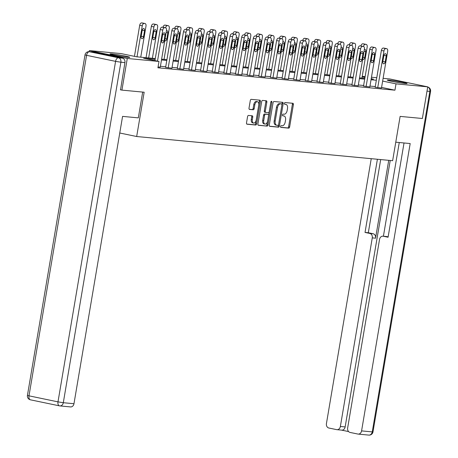 <?xml version="1.0" encoding="UTF-8"?>
<svg xmlns="http://www.w3.org/2000/svg" width="458" height="458" viewBox="0 0 458 458"><rect width="100%" height="100%" fill="white"/><g stroke="black" fill="none" stroke-linecap="round" stroke-linejoin="round"><path stroke-width="0.69" d="M280.531 126.482A0.882 0.515 101.8 0 0 280.863 127.393A0.882 0.515 101.8 0 0 280.897 127.398L288.677 128.137A1.26 0.733 101.8 0 0 289.622 126.963L293.401 104.596A1.26 0.733 101.8 0 0 292.925 103.29A1.26 0.733 101.8 0 0 292.88 103.285L285.099 102.552A0.882 0.515 101.8 0 0 284.435 103.371A0.882 0.515 101.8 0 0 284.773 104.287A0.882 0.515 101.8 0 0 284.802 104.292L285.809 104.384A4.036 2.347 101.8 0 1 285.958 104.407A4.036 2.347 101.8 0 1 287.481 108.58L287.166 110.447A4.036 2.347 101.8 0 1 284.149 114.202L283.141 114.105A0.882 0.515 101.8 0 0 282.483 114.929A0.882 0.515 101.8 0 0 282.815 115.84A0.882 0.515 101.8 0 0 282.849 115.845L283.857 115.943A4.036 2.347 101.8 0 1 284.006 115.966A4.036 2.347 101.8 0 1 285.529 120.139L285.214 122A4.036 2.347 101.8 0 1 282.197 125.755L281.189 125.658A0.882 0.515 101.8 0 0 280.531 126.482M111.895 53.958A10.03 0.527 -170.4 0 1 122.99 55.636A10.03 0.527 -170.4 0 1 129.774 57.29A10.03 0.527 -170.4 0 1 127.885 57.284A10.03 0.527 -170.4 0 1 116.79 55.601A10.03 0.527 -170.4 0 1 110 53.947A10.03 0.527 -170.4 0 1 111.895 53.958M389.208 80.15A10.03 0.527 -170.4 0 1 400.303 81.833A10.03 0.527 -170.4 0 1 407.088 83.488A10.03 0.527 -170.4 0 1 405.193 83.476A10.03 0.527 -170.4 0 1 394.098 81.799A10.03 0.527 -170.4 0 1 387.313 80.144A10.03 0.527 -170.4 0 1 389.208 80.15M248.517 115.445A1.26 0.733 101.8 0 0 247.572 116.618L246.513 122.893A1.26 0.733 101.8 0 0 246.988 124.192A1.26 0.733 101.8 0 0 247.034 124.204L255.679 125.017A1.26 0.733 101.8 0 0 256.623 123.843L260.402 101.481A1.26 0.733 101.8 0 0 259.926 100.176A1.26 0.733 101.8 0 0 259.881 100.17L251.236 99.352A1.26 0.733 101.8 0 0 250.297 100.525L249.015 108.105A1.26 0.733 101.8 0 0 249.49 109.41A1.26 0.733 101.8 0 0 249.536 109.416L253.234 109.765A1.26 0.733 101.8 0 0 254.179 108.592L254.814 104.836A3.378 1.958 101.8 0 1 257.459 101.716A3.378 1.958 101.8 0 1 258.73 105.203L256.24 119.927A3.378 1.958 101.8 0 1 253.595 123.047A3.378 1.958 101.8 0 1 252.324 119.555L252.736 117.105A1.26 0.733 101.8 0 0 252.261 115.8A1.26 0.733 101.8 0 0 252.215 115.794L248.517 115.445M383.111 78.329L389.81 78.965L427.726 86.848L422.373 118.496L400.132 116.395L392.638 160.701L136.673 136.518L144.167 92.218L121.925 90.117L127.278 58.469L89.367 50.586L121.084 53.58L136.455 56.775L155.285 58.555M427.726 86.848L396.01 83.854L382.648 81.077M155.153 59.357L143.623 58.269L158.995 61.464L157.924 67.795L394.939 90.186L396.01 83.854M158.995 61.464L127.278 58.469M269.293 125.04A1.26 0.733 101.8 0 0 269.768 126.345A1.26 0.733 101.8 0 0 269.814 126.356L278.458 127.169A1.26 0.733 101.8 0 0 279.403 125.996L283.187 103.634A1.26 0.733 101.8 0 0 282.706 102.329A1.26 0.733 101.8 0 0 282.66 102.323L274.021 101.504A1.26 0.733 101.8 0 0 273.077 102.678L269.293 125.04M267.071 126.093L258.426 125.28A1.26 0.733 101.8 0 1 258.381 125.269A1.26 0.733 101.8 0 1 257.906 123.963L261.684 101.602A1.26 0.733 101.8 0 1 262.629 100.428L266.327 100.777A1.26 0.733 101.8 0 1 266.373 100.783A1.26 0.733 101.8 0 1 266.848 102.088L265.314 111.157A1.26 0.733 101.8 0 0 265.789 112.462A1.26 0.733 101.8 0 0 265.84 112.473L268.291 112.702A1.26 0.733 101.8 0 0 269.235 111.529L270.833 102.088A0.882 0.515 101.8 0 1 271.525 101.27A0.882 0.515 101.8 0 1 271.857 102.186L268.01 124.919A1.26 0.733 101.8 0 1 267.071 126.093L258.135 125.131M119.761 133.003L136.673 136.518M394.939 90.186L381.577 87.404M375.274 86.579L369.972 86.081M363.629 85.48L358.333 84.982M351.99 84.381L346.689 83.883M340.346 83.282L335.05 82.784M328.707 82.182L323.405 81.679M317.062 81.083L311.766 80.579M305.423 79.984L300.122 79.48M293.778 78.885L288.483 78.381M282.139 77.786L276.838 77.282M270.495 76.681L265.199 76.183M258.856 75.581L253.555 75.083M247.217 74.482L241.916 73.984M235.572 73.383L230.271 72.885M223.933 72.284L218.632 71.786M212.289 71.185L206.987 70.687M200.65 70.085L195.348 69.582M189.005 68.986L183.704 68.482M177.366 67.887L172.065 67.383M165.722 66.788L160.42 66.284M375.171 87.18L381.468 88.028M363.532 86.081L369.829 86.928M351.887 84.982L358.19 85.829M340.248 83.883L346.546 84.73M328.604 82.784L334.907 83.625M316.965 81.684L323.262 82.526M305.32 80.585L311.623 81.427M293.681 79.486L299.979 80.327M282.036 78.387L288.34 79.228M270.397 77.282L276.695 78.129M258.753 76.183L265.056 77.03M247.114 75.083L253.411 75.931M235.469 73.984L241.772 74.831M223.83 72.885L230.128 73.732M212.186 71.786L218.489 72.633M200.547 70.687L206.844 71.528M188.902 69.587L195.205 70.429M177.263 68.488L183.561 69.33M165.619 67.389L171.922 68.231M160.277 67.131L158.067 66.965M89.178 51.697L89.367 50.586M121.925 90.117L120.322 89.779M362.232 76.36L365.129 76.635M371.467 77.23L376.768 77.734M371.18 78.948L373.465 79.165L371.22 78.696M364.997 77.402L362.152 76.812M161.628 59.156L166.93 59.655M173.267 60.256L178.568 60.754M184.912 61.355L190.213 61.853M196.551 62.454L201.852 62.952M208.195 63.553L213.497 64.051M219.834 64.652L225.136 65.156M231.479 65.752L236.78 66.255M243.118 66.851L248.419 67.355M254.763 67.95L260.064 68.454M266.401 69.049L271.703 69.553M278.046 70.154L283.347 70.652M289.685 71.253L294.986 71.751M301.33 72.353L306.631 72.851M312.969 73.452L318.27 73.95M324.613 74.551L329.915 75.049M336.252 75.65L341.554 76.148M347.897 76.749L353.198 77.253M359.536 77.849L364.837 78.352M376.344 80.253L371.043 79.749M364.7 79.154L359.404 78.65M353.061 78.055L347.759 77.551M341.416 76.95L336.12 76.452M329.777 75.851L324.476 75.352M318.133 74.751L312.837 74.253M306.494 73.652L301.192 73.154M294.849 72.553L289.553 72.055M283.21 71.454L277.909 70.956M271.565 70.355L266.27 69.851M259.926 69.255L254.625 68.752M248.288 68.156L242.986 67.652M236.643 67.057L231.342 66.553M225.004 65.958L219.703 65.454M213.359 64.859L208.058 64.355M201.72 63.754L196.419 63.256M190.076 62.654L184.774 62.156M178.437 61.555L173.135 61.057M166.792 60.456L161.491 59.958M283.13 115.788A4.036 2.347 101.8 0 0 282.981 115.748A4.036 2.347 101.8 0 0 282.832 115.725L283.857 115.943M285.082 104.235A4.036 2.347 101.8 0 0 284.933 104.195A4.036 2.347 101.8 0 0 284.784 104.172L285.809 104.384M280.662 127.261L287.653 127.925A1.26 0.733 101.8 0 0 288.597 126.752L292.376 104.384A1.26 0.733 101.8 0 0 292.141 103.216M281.951 104.67L282.162 103.416A1.26 0.733 101.8 0 0 281.928 102.248M269.527 126.208L277.434 126.958A1.26 0.733 101.8 0 0 278.378 125.784L278.55 124.765M277.949 125.355A0.882 0.515 101.8 0 0 278.607 124.536L281.928 104.899A0.882 0.515 101.8 0 0 281.596 103.989A0.882 0.515 101.8 0 0 281.561 103.983L280.502 103.886A4.036 2.347 101.8 0 0 277.485 107.636L275.212 121.055A4.036 2.347 101.8 0 0 276.735 125.234A4.036 2.347 101.8 0 0 276.884 125.252L277.949 125.355M280.605 103.783A0.882 0.515 101.8 0 0 280.571 103.777A0.882 0.515 101.8 0 0 280.536 103.771L281.561 103.983M275.859 125.04A4.036 2.347 101.8 0 1 275.71 125.017A4.036 2.347 101.8 0 1 274.187 120.843L276.46 107.424A4.036 2.347 101.8 0 1 279.477 103.668L280.536 103.771M265.743 112.45L264.816 112.256A1.26 0.733 101.8 0 1 264.764 112.25A1.26 0.733 101.8 0 1 264.289 110.945L265.823 101.876A1.26 0.733 101.8 0 0 265.588 100.708M269.167 111.804L268.548 115.473M267.546 121.393L266.985 124.708L268.01 124.919M263.722 120.569A3.378 1.958 101.8 0 0 264.993 124.061A3.378 1.958 101.8 0 0 267.644 120.941L268.52 115.754A1.26 0.733 101.8 0 0 268.044 114.448A1.26 0.733 101.8 0 0 267.999 114.443L265.543 114.208A1.26 0.733 101.8 0 0 264.604 115.382L263.722 120.569L262.697 120.357A3.378 1.958 101.8 0 0 263.968 123.849L264.993 124.061M267.066 114.248A1.26 0.733 101.8 0 0 267.02 114.237A1.26 0.733 101.8 0 0 266.974 114.231L267.999 114.443M262.697 120.357L263.579 115.17A1.26 0.733 101.8 0 1 264.518 113.996L266.974 114.231M266.046 125.881A1.26 0.733 101.8 0 0 266.985 124.708M253.595 123.047L252.57 122.836A3.378 1.958 101.8 0 1 251.299 119.343L251.711 116.887A1.26 0.733 101.8 0 0 251.476 115.719M257.459 101.716L256.434 101.499A3.378 1.958 101.8 0 0 253.789 104.619L254.814 104.836M249.249 109.273L252.209 109.554A1.26 0.733 101.8 0 0 253.154 108.38L253.789 104.619M258.793 104.745L259.377 101.27A1.26 0.733 101.8 0 0 259.142 100.102M246.748 124.061L254.654 124.805A1.26 0.733 101.8 0 0 255.598 123.631L256.148 120.38M363.497 46.493A2.571 1.494 101.8 0 1 365.375 44.329L366.119 44.397A2.571 1.494 101.8 0 1 366.217 44.415A2.571 1.494 101.8 0 1 367.184 47.071L361.94 78.078M360.933 45.96A2.571 1.494 -78.2 0 1 362.81 43.796L363.56 43.865A2.571 1.494 -78.2 0 1 363.652 43.882A2.571 1.494 -78.2 0 1 363.744 43.905M362.679 59.288A2.055 1.197 101.8 0 0 363.102 59.54A2.055 1.197 101.8 0 0 364.711 57.639L365.742 51.565A2.055 1.197 101.8 0 0 364.969 49.435A2.055 1.197 101.8 0 0 364.316 49.59M377.736 87.713L383.947 50.981A2.571 1.494 101.8 0 1 385.865 48.588L386.615 48.663A2.571 1.494 101.8 0 1 386.707 48.674A2.571 1.494 101.8 0 1 387.68 51.336L381.462 88.068M384.239 48.164A2.571 1.494 -78.2 0 0 384.147 48.142A2.571 1.494 -78.2 0 0 384.05 48.13L383.306 48.056A2.571 1.494 -78.2 0 0 381.382 50.449L375.165 87.22M383.844 55.601A2.055 1.197 -78.2 0 1 385.459 53.7A2.055 1.197 -78.2 0 1 386.237 55.824L385.207 61.904A2.055 1.197 -78.2 0 1 383.592 63.805A2.055 1.197 -78.2 0 1 382.819 61.675L383.844 55.601M399.176 82.669A9.961 0.521 9.6 0 0 395.054 81.976M121.862 56.477A9.961 0.521 9.6 0 0 117.746 55.779M395.769 142.192L410.179 143.549L361.58 430.892L372.251 431.9L429.844 91.394L426.999 91.125M388.722 160.329L375.554 238.183L372.274 237.874L340.368 426.478L345.149 426.93A3.859 3.132 95.4 0 1 341.708 430.131L336.933 429.678A3.859 3.132 -84.6 0 0 340.368 426.478M372.274 237.874A3.859 3.132 -84.6 0 0 369.841 233.437L373.121 233.746A3.859 3.132 95.4 0 1 375.554 238.183M377.398 159.258L365.026 232.435L369.841 233.437M371.243 158.68L326.434 423.581A3.859 3.132 -84.6 0 0 328.867 428.018L336.653 429.638A3.859 3.132 -84.6 0 0 336.933 429.678M382.985 236.185L386.266 236.494A3.859 3.132 95.4 0 1 386.546 236.54L383.26 236.231A3.859 3.132 -84.6 0 0 382.985 236.185A3.859 3.132 -84.6 0 0 379.545 239.385L347.645 427.995A3.859 3.132 -84.6 0 0 350.078 432.432L357.864 434.052A3.859 3.132 -84.6 0 0 358.145 434.092A3.859 3.132 -84.6 0 0 361.58 430.892M341.571 430.119L348.607 431.579M383.26 236.231L388.081 237.233L404.025 142.97M390.216 160.472L345.149 426.93M383.415 236.225L399.267 142.518M386.546 236.54L388.138 236.872M380.684 159.567L368.306 232.744L373.121 233.746M368.306 232.744L365.026 232.435M142.684 92.075L138.316 117.872L122.572 116.384L73.973 403.721A3.859 3.132 95.4 0 1 70.538 406.922L59.866 405.914A3.859 3.132 -84.6 0 0 63.301 402.714L73.973 403.721M122.492 58.155L93.495 52.12L89.465 51.743L118.462 57.771L122.492 58.155A3.859 3.132 95.4 0 1 124.925 62.591L120.546 89.825M89.184 51.697A3.859 3.859 0 0 0 85.016 54.897L86.579 55.326L28.991 395.832L57.989 401.866L115.582 61.361L86.579 55.326A3.859 2.238 101.8 0 1 89.465 51.743A3.859 3.132 -84.6 0 0 89.184 51.697L93.214 52.08A3.859 3.132 95.4 0 1 93.495 52.12M351.853 45.394A2.571 1.494 101.8 0 1 353.731 43.229L354.481 43.298A2.571 1.494 101.8 0 1 354.572 43.31A2.571 1.494 101.8 0 1 355.54 45.972L350.296 76.978M349.294 44.855A2.571 1.494 -78.2 0 1 351.171 42.697L351.916 42.766A2.571 1.494 -78.2 0 1 352.013 42.777A2.571 1.494 -78.2 0 1 352.105 42.806M351.034 58.183A2.055 1.197 101.8 0 0 351.458 58.441A2.055 1.197 101.8 0 0 353.072 56.54L354.097 50.466A2.055 1.197 101.8 0 0 353.324 48.336A2.055 1.197 101.8 0 0 352.677 48.491M340.214 44.294A2.571 1.494 101.8 0 1 342.092 42.13L342.836 42.199A2.571 1.494 101.8 0 1 342.933 42.21A2.571 1.494 101.8 0 1 343.901 44.873L338.657 75.879M328.598 82.824L334.815 46.052A2.571 1.494 -78.2 0 1 336.739 43.659L337.483 43.728A2.571 1.494 -78.2 0 1 337.58 43.745A2.571 1.494 -78.2 0 1 337.672 43.768A2.571 1.494 -78.2 0 1 339.527 41.598L340.277 41.667A2.571 1.494 -78.2 0 1 340.368 41.678A2.571 1.494 -78.2 0 1 340.466 41.707M339.395 57.084A2.055 1.197 101.8 0 0 339.819 57.342A2.055 1.197 101.8 0 0 341.428 55.441L342.458 49.367A2.055 1.197 101.8 0 0 341.685 47.237A2.055 1.197 101.8 0 0 341.033 47.392M366.091 86.614L372.302 49.882A2.571 1.494 101.8 0 1 374.226 47.489L374.97 47.563A2.571 1.494 101.8 0 1 375.068 47.575A2.571 1.494 101.8 0 1 376.035 50.231L369.824 86.968M372.6 47.065A2.571 1.494 -78.2 0 0 372.503 47.042A2.571 1.494 -78.2 0 0 372.411 47.031L371.661 46.956A2.571 1.494 -78.2 0 0 369.743 49.349L363.52 86.121M372.205 54.502A2.055 1.197 -78.2 0 1 373.82 52.601A2.055 1.197 -78.2 0 1 374.592 54.725L373.568 60.805A2.055 1.197 -78.2 0 1 371.953 62.706A2.055 1.197 -78.2 0 1 371.175 60.576L372.205 54.502M354.452 85.514L360.664 48.783A2.571 1.494 101.8 0 1 362.581 46.39L363.331 46.458A2.571 1.494 101.8 0 1 363.423 46.476A2.571 1.494 101.8 0 1 364.396 49.132L358.179 85.869M360.956 45.966A2.571 1.494 -78.2 0 0 360.864 45.943A2.571 1.494 -78.2 0 0 360.767 45.926L360.022 45.857A2.571 1.494 -78.2 0 0 358.099 48.25L351.881 85.022M360.566 53.403A2.055 1.197 -78.2 0 1 362.175 51.502A2.055 1.197 -78.2 0 1 362.954 53.626L361.923 59.706A2.055 1.197 -78.2 0 1 360.309 61.607A2.055 1.197 -78.2 0 1 359.536 59.477L360.566 53.403M328.569 43.195A2.571 1.494 101.8 0 1 330.447 41.025L331.197 41.1A2.571 1.494 101.8 0 1 331.289 41.111A2.571 1.494 101.8 0 1 332.256 43.773L327.012 74.78M326.01 42.657A2.571 1.494 -78.2 0 1 327.888 40.493L328.632 40.567A2.571 1.494 -78.2 0 1 328.73 40.579A2.571 1.494 -78.2 0 1 328.821 40.607M327.751 55.985A2.055 1.197 101.8 0 0 328.174 56.242A2.055 1.197 101.8 0 0 329.789 54.342L330.819 48.267A2.055 1.197 101.8 0 0 330.041 46.138A2.055 1.197 101.8 0 0 329.394 46.292M316.93 42.096A2.571 1.494 101.8 0 1 318.808 39.926L319.552 40.001A2.571 1.494 101.8 0 1 319.65 40.012A2.571 1.494 101.8 0 1 320.617 42.674L315.373 73.675M314.371 41.558A2.571 1.494 -78.2 0 1 316.243 39.394L316.993 39.468A2.571 1.494 -78.2 0 1 317.085 39.48A2.571 1.494 -78.2 0 1 317.182 39.502M316.112 54.886A2.055 1.197 101.8 0 0 316.535 55.143A2.055 1.197 101.8 0 0 318.15 53.242L319.174 47.163A2.055 1.197 101.8 0 0 318.402 45.039A2.055 1.197 101.8 0 0 317.749 45.193M305.286 40.997A2.571 1.494 101.8 0 1 307.163 38.827L307.913 38.901A2.571 1.494 101.8 0 1 308.005 38.913A2.571 1.494 101.8 0 1 308.973 41.569L303.728 72.576M302.727 40.459A2.571 1.494 -78.2 0 1 304.604 38.295L305.349 38.369A2.571 1.494 -78.2 0 1 305.446 38.38A2.571 1.494 -78.2 0 1 305.538 38.403M304.467 53.786A2.055 1.197 101.8 0 0 304.891 54.044A2.055 1.197 101.8 0 0 306.505 52.143L307.536 46.063A2.055 1.197 101.8 0 0 306.757 43.939A2.055 1.197 101.8 0 0 306.11 44.094M342.807 84.415L349.019 47.684A2.571 1.494 101.8 0 1 350.942 45.29L351.687 45.359A2.571 1.494 101.8 0 1 351.784 45.376A2.571 1.494 101.8 0 1 352.752 48.033L346.54 84.77M349.317 44.867A2.571 1.494 -78.2 0 0 349.219 44.844A2.571 1.494 -78.2 0 0 349.128 44.827L348.378 44.758A2.571 1.494 -78.2 0 0 346.46 47.151L340.237 83.923M348.922 52.304A2.055 1.197 -78.2 0 1 350.536 50.403A2.055 1.197 -78.2 0 1 351.309 52.527L350.284 58.601A2.055 1.197 -78.2 0 1 348.67 60.502A2.055 1.197 -78.2 0 1 347.897 58.378L348.922 52.304M331.168 83.316L337.38 46.584A2.571 1.494 101.8 0 1 339.298 44.191L340.048 44.26A2.571 1.494 101.8 0 1 340.139 44.277A2.571 1.494 101.8 0 1 341.113 46.934L334.895 83.671M337.283 51.204A2.055 1.197 -78.2 0 1 338.891 49.304A2.055 1.197 -78.2 0 1 339.67 51.428L338.639 57.502A2.055 1.197 -78.2 0 1 337.025 59.403A2.055 1.197 -78.2 0 1 336.252 57.279L337.283 51.204M319.524 82.217L325.735 45.479A2.571 1.494 101.8 0 1 327.659 43.092L328.403 43.161A2.571 1.494 101.8 0 1 328.5 43.178A2.571 1.494 101.8 0 1 329.468 45.834L323.256 82.566M326.033 42.668A2.571 1.494 -78.2 0 0 325.936 42.646A2.571 1.494 -78.2 0 0 325.844 42.628L325.094 42.56A2.571 1.494 -78.2 0 0 323.176 44.947L316.953 81.724M325.638 50.105A2.055 1.197 -78.2 0 1 327.252 48.199A2.055 1.197 -78.2 0 1 328.025 50.328L327.001 56.403A2.055 1.197 -78.2 0 1 325.386 58.303A2.055 1.197 -78.2 0 1 324.613 56.179L325.638 50.105M293.647 39.898A2.571 1.494 101.8 0 1 295.525 37.728L296.269 37.802A2.571 1.494 101.8 0 1 296.366 37.814A2.571 1.494 101.8 0 1 297.334 40.47L292.089 71.477M291.088 39.359A2.571 1.494 -78.2 0 1 292.96 37.195L293.71 37.264A2.571 1.494 -78.2 0 1 293.801 37.281A2.571 1.494 -78.2 0 1 293.899 37.304M292.828 52.687A2.055 1.197 101.8 0 0 293.252 52.945A2.055 1.197 101.8 0 0 294.866 51.044L295.891 44.964A2.055 1.197 101.8 0 0 295.118 42.84A2.055 1.197 101.8 0 0 294.465 42.995M307.885 81.118L314.096 44.38A2.571 1.494 101.8 0 1 316.014 41.993L316.764 42.062A2.571 1.494 101.8 0 1 316.856 42.079A2.571 1.494 101.8 0 1 317.829 44.735L311.612 81.467M314.388 41.569A2.571 1.494 -78.2 0 0 314.297 41.546A2.571 1.494 -78.2 0 0 314.199 41.529L313.455 41.46A2.571 1.494 -78.2 0 0 311.532 43.848L305.314 80.625M313.999 49A2.055 1.197 -78.2 0 1 315.608 47.1A2.055 1.197 -78.2 0 1 316.386 49.229L315.356 55.303A2.055 1.197 -78.2 0 1 313.741 57.204A2.055 1.197 -78.2 0 1 312.969 55.08L313.999 49M282.002 38.798A2.571 1.494 101.8 0 1 283.88 36.629L284.63 36.697A2.571 1.494 101.8 0 1 284.721 36.714A2.571 1.494 101.8 0 1 285.695 39.371L280.445 70.377M279.443 38.26A2.571 1.494 -78.2 0 1 281.321 36.096L282.065 36.165A2.571 1.494 -78.2 0 1 282.162 36.182A2.571 1.494 -78.2 0 1 282.254 36.205M281.183 51.588A2.055 1.197 101.8 0 0 281.607 51.846A2.055 1.197 101.8 0 0 283.221 49.939L284.252 43.865A2.055 1.197 101.8 0 0 283.473 41.741A2.055 1.197 101.8 0 0 282.826 41.896M296.24 80.018L302.452 43.281A2.571 1.494 101.8 0 1 304.375 40.894L305.12 40.962A2.571 1.494 101.8 0 1 305.217 40.98A2.571 1.494 101.8 0 1 306.184 43.636L299.973 80.368M302.749 40.47A2.571 1.494 -78.2 0 0 302.652 40.441A2.571 1.494 -78.2 0 0 302.561 40.43L301.811 40.361A2.571 1.494 -78.2 0 0 299.893 42.749L293.67 79.526M302.354 47.901A2.055 1.197 -78.2 0 1 303.969 46A2.055 1.197 -78.2 0 1 304.742 48.13L303.717 54.204A2.055 1.197 -78.2 0 1 302.103 56.105A2.055 1.197 -78.2 0 1 301.33 53.981L302.354 47.901M270.363 37.693A2.571 1.494 101.8 0 1 272.241 35.529L272.985 35.598A2.571 1.494 101.8 0 1 273.082 35.615A2.571 1.494 101.8 0 1 274.05 38.272L268.806 69.278M267.804 37.161A2.571 1.494 -78.2 0 1 269.676 34.997L270.426 35.066A2.571 1.494 -78.2 0 1 270.518 35.083A2.571 1.494 -78.2 0 1 270.615 35.106M269.544 50.489A2.055 1.197 101.8 0 0 269.968 50.741A2.055 1.197 101.8 0 0 271.583 48.84L272.607 42.766A2.055 1.197 101.8 0 0 271.834 40.642A2.055 1.197 101.8 0 0 271.182 40.796M284.601 78.919L290.813 42.182A2.571 1.494 101.8 0 1 292.731 39.794L293.481 39.863A2.571 1.494 101.8 0 1 293.572 39.875A2.571 1.494 101.8 0 1 294.546 42.537L288.328 79.268M291.105 39.371A2.571 1.494 -78.2 0 0 291.013 39.342A2.571 1.494 -78.2 0 0 290.916 39.331L290.172 39.262A2.571 1.494 -78.2 0 0 288.248 41.649L282.031 78.427M290.716 46.802A2.055 1.197 -78.2 0 1 292.324 44.901A2.055 1.197 -78.2 0 1 293.103 47.031L292.072 53.105A2.055 1.197 -78.2 0 1 290.464 55.006A2.055 1.197 -78.2 0 1 289.685 52.882L290.716 46.802M258.718 36.594A2.571 1.494 101.8 0 1 260.596 34.43L261.346 34.499A2.571 1.494 101.8 0 1 261.438 34.516A2.571 1.494 101.8 0 1 262.411 37.172L257.167 68.179M256.159 36.062A2.571 1.494 -78.2 0 1 258.037 33.898L258.781 33.966A2.571 1.494 -78.2 0 1 258.879 33.984A2.571 1.494 -78.2 0 1 258.97 34.007M257.9 49.39A2.055 1.197 101.8 0 0 258.323 49.641A2.055 1.197 101.8 0 0 259.938 47.741L260.968 41.667A2.055 1.197 101.8 0 0 260.19 39.543A2.055 1.197 101.8 0 0 259.543 39.691M272.957 77.82L279.168 41.083A2.571 1.494 101.8 0 1 281.092 38.695L281.836 38.764A2.571 1.494 101.8 0 1 281.933 38.775A2.571 1.494 101.8 0 1 282.901 41.438L276.689 78.169M279.466 38.272A2.571 1.494 -78.2 0 0 279.374 38.243A2.571 1.494 -78.2 0 0 279.277 38.232L278.527 38.157A2.571 1.494 -78.2 0 0 276.609 40.55L270.392 77.328M279.071 45.703A2.055 1.197 -78.2 0 1 280.685 43.802A2.055 1.197 -78.2 0 1 281.458 45.932L280.433 52.006A2.055 1.197 -78.2 0 1 278.819 53.907A2.055 1.197 -78.2 0 1 278.046 51.777L279.071 45.703M247.08 35.495A2.571 1.494 101.8 0 1 248.957 33.331L249.702 33.4A2.571 1.494 101.8 0 1 249.799 33.417A2.571 1.494 101.8 0 1 250.766 36.073L245.522 67.08M244.52 34.963A2.571 1.494 -78.2 0 1 246.393 32.799L247.143 32.867A2.571 1.494 -78.2 0 1 247.234 32.884A2.571 1.494 -78.2 0 1 247.331 32.907M246.261 48.29A2.055 1.197 101.8 0 0 246.685 48.542A2.055 1.197 101.8 0 0 248.299 46.642L249.324 40.567A2.055 1.197 101.8 0 0 248.551 38.438A2.055 1.197 101.8 0 0 247.898 38.592M261.318 76.715L267.529 39.983A2.571 1.494 101.8 0 1 269.447 37.59L270.197 37.665A2.571 1.494 101.8 0 1 270.289 37.676A2.571 1.494 101.8 0 1 271.262 40.338L265.045 77.07M267.821 37.172A2.571 1.494 -78.2 0 0 267.73 37.144A2.571 1.494 -78.2 0 0 267.632 37.132L266.888 37.058A2.571 1.494 -78.2 0 0 264.97 39.451L258.747 76.228M267.432 44.603A2.055 1.197 -78.2 0 1 269.041 42.703A2.055 1.197 -78.2 0 1 269.819 44.832L268.789 50.907A2.055 1.197 -78.2 0 1 267.18 52.807A2.055 1.197 -78.2 0 1 266.401 50.678L267.432 44.603M235.441 34.396A2.571 1.494 101.8 0 1 237.313 32.232L238.063 32.3A2.571 1.494 101.8 0 1 238.154 32.318A2.571 1.494 101.8 0 1 239.128 34.974L233.883 65.981M232.876 33.863A2.571 1.494 -78.2 0 1 234.754 31.699L235.498 31.768A2.571 1.494 -78.2 0 1 235.595 31.785A2.571 1.494 -78.2 0 1 235.687 31.808M234.616 47.191A2.055 1.197 101.8 0 0 235.04 47.443A2.055 1.197 101.8 0 0 236.654 45.542L237.685 39.468A2.055 1.197 101.8 0 0 236.906 37.338A2.055 1.197 101.8 0 0 236.259 37.493M249.673 75.616L255.885 38.884A2.571 1.494 101.8 0 1 257.808 36.491L258.552 36.566A2.571 1.494 101.8 0 1 258.65 36.577A2.571 1.494 101.8 0 1 259.617 39.239L253.406 75.971M256.182 36.068A2.571 1.494 -78.2 0 0 256.091 36.045A2.571 1.494 -78.2 0 0 255.993 36.033L255.249 35.959A2.571 1.494 -78.2 0 0 253.326 38.352L247.108 75.123M255.787 43.504A2.055 1.197 -78.2 0 1 257.402 41.604A2.055 1.197 -78.2 0 1 258.175 43.728L257.15 49.807A2.055 1.197 -78.2 0 1 255.535 51.708A2.055 1.197 -78.2 0 1 254.763 49.578L255.787 43.504M223.796 33.297A2.571 1.494 101.8 0 1 225.674 31.133L226.418 31.201A2.571 1.494 101.8 0 1 226.515 31.218A2.571 1.494 101.8 0 1 227.483 33.875L222.239 64.881M221.237 32.758A2.571 1.494 -78.2 0 1 223.109 30.6L223.859 30.669A2.571 1.494 -78.2 0 1 223.951 30.68A2.571 1.494 -78.2 0 1 224.048 30.709M222.977 46.086A2.055 1.197 101.8 0 0 223.401 46.344A2.055 1.197 101.8 0 0 225.015 44.443L226.04 38.369A2.055 1.197 101.8 0 0 225.267 36.239A2.055 1.197 101.8 0 0 224.615 36.394M238.034 74.517L244.246 37.785A2.571 1.494 101.8 0 1 246.164 35.392L246.914 35.466A2.571 1.494 101.8 0 1 247.011 35.478A2.571 1.494 101.8 0 1 247.978 38.134L241.761 74.872M244.538 34.968A2.571 1.494 -78.2 0 0 244.446 34.945A2.571 1.494 -78.2 0 0 244.349 34.934L243.604 34.86A2.571 1.494 -78.2 0 0 241.687 37.253L235.464 74.024M244.148 42.405A2.055 1.197 -78.2 0 1 245.757 40.504A2.055 1.197 -78.2 0 1 246.536 42.628L245.505 48.708A2.055 1.197 -78.2 0 1 243.896 50.609A2.055 1.197 -78.2 0 1 243.118 48.479L244.148 42.405M212.157 32.197A2.571 1.494 101.8 0 1 214.029 30.033L214.779 30.102A2.571 1.494 101.8 0 1 214.871 30.114A2.571 1.494 101.8 0 1 215.844 32.776L210.6 63.782M209.592 31.659A2.571 1.494 -78.2 0 1 211.47 29.501L212.214 29.57A2.571 1.494 -78.2 0 1 212.312 29.581A2.571 1.494 -78.2 0 1 212.403 29.61M211.333 44.987A2.055 1.197 101.8 0 0 211.756 45.245A2.055 1.197 101.8 0 0 213.371 43.344L214.401 37.27A2.055 1.197 101.8 0 0 213.623 35.14A2.055 1.197 101.8 0 0 212.976 35.295M226.389 73.417L232.607 36.686A2.571 1.494 101.8 0 1 234.525 34.293L235.269 34.367A2.571 1.494 101.8 0 1 235.366 34.379A2.571 1.494 101.8 0 1 236.334 37.035L230.122 73.772M232.899 33.869A2.571 1.494 -78.2 0 0 232.807 33.846A2.571 1.494 -78.2 0 0 232.71 33.829L231.966 33.76A2.571 1.494 -78.2 0 0 230.042 36.153L223.825 72.925M232.504 41.306A2.055 1.197 -78.2 0 1 234.118 39.405A2.055 1.197 -78.2 0 1 234.891 41.529L233.866 47.609A2.055 1.197 -78.2 0 1 232.252 49.51A2.055 1.197 -78.2 0 1 231.479 47.38L232.504 41.306M200.512 31.098A2.571 1.494 101.8 0 1 202.39 28.934L203.134 29.003A2.571 1.494 101.8 0 1 203.232 29.014A2.571 1.494 101.8 0 1 204.199 31.676L198.955 62.683M197.953 30.56A2.571 1.494 -78.2 0 1 199.825 28.396L200.575 28.47A2.571 1.494 -78.2 0 1 200.667 28.482A2.571 1.494 -78.2 0 1 200.764 28.511M199.694 43.888A2.055 1.197 101.8 0 0 200.117 44.145A2.055 1.197 101.8 0 0 201.732 42.245L202.757 36.171A2.055 1.197 101.8 0 0 201.984 34.041A2.055 1.197 101.8 0 0 201.331 34.195M214.75 72.318L220.962 35.587A2.571 1.494 101.8 0 1 222.886 33.194L223.63 33.262A2.571 1.494 101.8 0 1 223.727 33.279A2.571 1.494 101.8 0 1 224.695 35.936L218.483 72.673M221.254 32.77A2.571 1.494 -78.2 0 0 221.162 32.747A2.571 1.494 -78.2 0 0 221.065 32.73L220.321 32.661A2.571 1.494 -78.2 0 0 218.403 35.054L212.18 71.826M220.865 40.207A2.055 1.197 -78.2 0 1 222.474 38.306A2.055 1.197 -78.2 0 1 223.252 40.43L222.222 46.504A2.055 1.197 -78.2 0 1 220.613 48.411A2.055 1.197 -78.2 0 1 219.834 46.281L220.865 40.207M188.873 29.999A2.571 1.494 101.8 0 1 190.746 27.829L191.496 27.904A2.571 1.494 101.8 0 1 191.587 27.915A2.571 1.494 101.8 0 1 192.56 30.577L187.316 61.578M186.309 29.461A2.571 1.494 -78.2 0 1 188.186 27.297L188.931 27.371A2.571 1.494 -78.2 0 1 189.028 27.383A2.571 1.494 -78.2 0 1 189.12 27.411M188.049 42.789A2.055 1.197 101.8 0 0 188.473 43.046A2.055 1.197 101.8 0 0 190.087 41.146L191.118 35.066A2.055 1.197 101.8 0 0 190.339 32.942A2.055 1.197 101.8 0 0 189.692 33.096M203.106 71.219L209.323 34.487A2.571 1.494 101.8 0 1 211.241 32.094L211.985 32.163A2.571 1.494 101.8 0 1 212.083 32.18A2.571 1.494 101.8 0 1 213.05 34.837L206.839 71.574M209.615 31.671A2.571 1.494 -78.2 0 0 209.524 31.648A2.571 1.494 -78.2 0 0 209.426 31.631L208.682 31.562A2.571 1.494 -78.2 0 0 206.758 33.955L200.541 70.727M209.22 39.107A2.055 1.197 -78.2 0 1 210.835 37.207A2.055 1.197 -78.2 0 1 211.607 39.331L210.583 45.405A2.055 1.197 -78.2 0 1 208.968 47.306A2.055 1.197 -78.2 0 1 208.195 45.182L209.22 39.107M177.229 28.9A2.571 1.494 101.8 0 1 179.107 26.73L179.851 26.804A2.571 1.494 101.8 0 1 179.948 26.816A2.571 1.494 101.8 0 1 180.916 29.472L175.672 60.479M174.67 28.362A2.571 1.494 -78.2 0 1 176.542 26.198L177.292 26.272A2.571 1.494 -78.2 0 1 177.383 26.283A2.571 1.494 -78.2 0 1 177.481 26.306M176.41 41.689A2.055 1.197 101.8 0 0 176.834 41.947A2.055 1.197 101.8 0 0 178.448 40.046L179.473 33.966A2.055 1.197 101.8 0 0 178.7 31.842A2.055 1.197 101.8 0 0 178.048 31.997M191.467 70.12L197.679 33.388A2.571 1.494 101.8 0 1 199.602 30.995L200.346 31.064A2.571 1.494 101.8 0 1 200.444 31.081A2.571 1.494 101.8 0 1 201.411 33.737L195.2 70.475M197.971 30.572A2.571 1.494 -78.2 0 0 197.879 30.549A2.571 1.494 -78.2 0 0 197.782 30.531L197.037 30.463A2.571 1.494 -78.2 0 0 195.119 32.85L188.896 69.627M197.581 38.008A2.055 1.197 -78.2 0 1 199.19 36.108A2.055 1.197 -78.2 0 1 199.969 38.232L198.938 44.306A2.055 1.197 -78.2 0 1 197.329 46.206A2.055 1.197 -78.2 0 1 196.551 44.083L197.581 38.008M165.59 27.801A2.571 1.494 101.8 0 1 167.462 25.631L168.212 25.705A2.571 1.494 101.8 0 1 168.304 25.717A2.571 1.494 101.8 0 1 169.277 28.373L164.033 59.38M163.025 27.262A2.571 1.494 -78.2 0 1 164.903 25.098L165.647 25.167A2.571 1.494 -78.2 0 1 165.744 25.184A2.571 1.494 -78.2 0 1 165.836 25.207M164.766 40.59A2.055 1.197 101.8 0 0 165.195 40.848A2.055 1.197 101.8 0 0 166.804 38.947L167.834 32.867A2.055 1.197 101.8 0 0 167.055 30.743A2.055 1.197 101.8 0 0 166.409 30.898M179.822 69.021L186.04 32.283A2.571 1.494 101.8 0 1 187.957 29.896L188.702 29.965A2.571 1.494 101.8 0 1 188.799 29.982A2.571 1.494 101.8 0 1 189.767 32.638L183.555 69.37M186.332 29.472A2.571 1.494 -78.2 0 0 186.24 29.449A2.571 1.494 -78.2 0 0 186.143 29.432L185.398 29.364A2.571 1.494 -78.2 0 0 183.475 31.751L177.257 68.528M185.937 36.903A2.055 1.197 -78.2 0 1 187.551 35.003A2.055 1.197 -78.2 0 1 188.324 37.132L187.299 43.207A2.055 1.197 -78.2 0 1 185.685 45.107A2.055 1.197 -78.2 0 1 184.912 42.983L185.937 36.903M148.655 57.931L153.899 26.925A2.571 1.494 101.8 0 1 155.823 24.532L156.567 24.6A2.571 1.494 101.8 0 1 156.665 24.617A2.571 1.494 101.8 0 1 157.632 27.274L152.388 58.28M146.05 57.685L151.34 26.392A2.571 1.494 -78.2 0 1 153.264 23.999L154.008 24.068A2.571 1.494 -78.2 0 1 154.106 24.085A2.571 1.494 -78.2 0 1 154.197 24.108M153.802 31.545L152.777 37.619A2.055 1.197 101.8 0 0 153.55 39.749A2.055 1.197 101.8 0 0 155.165 37.842L156.189 31.768A2.055 1.197 101.8 0 0 155.417 29.644A2.055 1.197 101.8 0 0 153.802 31.545M168.183 67.921L174.395 31.184A2.571 1.494 101.8 0 1 176.319 28.797L177.063 28.865A2.571 1.494 101.8 0 1 177.16 28.883A2.571 1.494 101.8 0 1 178.128 31.539L171.916 68.271M174.687 28.373A2.571 1.494 -78.2 0 0 174.595 28.35A2.571 1.494 -78.2 0 0 174.504 28.333L173.754 28.264A2.571 1.494 -78.2 0 0 171.836 30.652L165.613 67.429M174.298 35.804A2.055 1.197 -78.2 0 1 175.912 33.903A2.055 1.197 -78.2 0 1 176.685 36.033L175.654 42.107A2.055 1.197 -78.2 0 1 174.046 44.008A2.055 1.197 -78.2 0 1 173.267 41.884L174.298 35.804M137.016 56.832L142.261 25.825A2.571 1.494 101.8 0 1 144.178 23.432L144.928 23.501A2.571 1.494 101.8 0 1 145.026 23.518A2.571 1.494 101.8 0 1 145.993 26.175L140.749 57.181M134.446 56.357L139.701 25.293A2.571 1.494 -78.2 0 1 141.619 22.9L142.364 22.969A2.571 1.494 -78.2 0 1 142.461 22.986A2.571 1.494 -78.2 0 1 142.553 23.009M142.163 30.446L141.133 36.52A2.055 1.197 101.8 0 0 141.911 38.644A2.055 1.197 101.8 0 0 143.52 36.743L144.551 30.669A2.055 1.197 101.8 0 0 143.772 28.545A2.055 1.197 101.8 0 0 142.163 30.446M157.5 61.154L162.756 30.085A2.571 1.494 101.8 0 1 164.674 27.698L165.418 27.766A2.571 1.494 101.8 0 1 165.515 27.783A2.571 1.494 101.8 0 1 166.483 30.44L160.271 67.171M163.048 27.274A2.571 1.494 -78.2 0 0 162.956 27.245A2.571 1.494 -78.2 0 0 162.859 27.234L162.115 27.165A2.571 1.494 -78.2 0 0 160.191 29.552L154.936 60.622M162.653 34.705A2.055 1.197 -78.2 0 1 164.267 32.804A2.055 1.197 -78.2 0 1 165.04 34.934L164.016 41.008A2.055 1.197 -78.2 0 1 162.401 42.909A2.055 1.197 -78.2 0 1 161.628 40.785L162.653 34.705M292.376 104.384L293.401 104.596M288.597 126.752L289.622 126.963M287.653 127.925L288.677 128.137M282.162 103.416L283.187 103.634M278.378 125.784L279.403 125.996M277.434 126.958L278.458 127.169M279.477 103.668L280.502 103.886M276.46 107.424L277.485 107.636M274.187 120.843L275.212 121.055M265.823 101.876L266.848 102.088M264.289 110.945L265.314 111.157M270.855 101.974L271.857 102.186M264.518 113.996L265.543 114.208M263.579 115.17L264.604 115.382M251.711 116.887L252.736 117.105M251.299 119.343L252.324 119.555M253.154 108.38L254.179 108.592M252.209 109.554L253.234 109.765M259.377 101.27L260.402 101.481M255.598 123.631L256.623 123.843M254.654 124.805L255.679 125.017M366.119 44.397L363.56 43.865M365.375 44.329L362.81 43.796M364.041 51.21L365.742 51.565M363.017 57.284L364.711 57.639M381.382 50.449L383.947 50.981M383.306 48.056L385.865 48.588M384.05 48.13L386.615 48.663M386.237 55.824L383.901 55.344M385.207 61.904L382.865 61.418M368.816 435.1A3.859 3.859 0 0 0 372.984 431.905L372.251 431.9A3.859 3.132 95.4 0 1 368.816 435.1L358.145 434.092M430.572 91.4A3.859 3.859 0 0 0 427.698 87.014A3.859 3.132 95.4 0 1 429.844 91.394L430.572 91.4L372.984 431.905M124.925 62.591L120.895 62.208L63.301 402.714L57.989 401.866A3.859 2.238 101.8 0 0 59.443 405.851A3.859 2.238 101.8 0 0 59.586 405.874A3.859 3.132 -84.6 0 0 59.866 405.914A3.859 3.859 0 0 1 59.443 405.851L30.446 399.823A3.859 2.238 -78.2 0 1 28.991 395.832L27.428 395.403A3.859 3.859 0 0 0 30.446 399.823A3.859 2.238 -78.2 0 0 30.589 399.84M120.895 62.208A3.859 3.132 -84.6 0 0 118.462 57.771A3.859 2.238 -78.2 0 0 115.582 61.361L120.895 62.208M354.481 43.298L351.916 42.766M353.731 43.229L351.171 42.697M352.402 50.111L354.097 50.466M351.372 56.185L353.072 56.54M342.836 42.199L340.277 41.667M342.092 42.13L339.527 41.598M340.758 49.012L342.458 49.367M339.733 55.086L341.428 55.441M369.743 49.349L372.302 49.882M371.661 46.956L374.226 47.489M372.411 47.031L374.97 47.563M374.592 54.725L372.257 54.244M373.568 60.805L371.22 60.313M358.099 48.25L360.664 48.783M360.022 45.857L362.581 46.39M360.767 45.926L363.331 46.458M362.954 53.626L360.618 53.139M361.923 59.706L359.582 59.214M331.197 41.1L328.632 40.567M330.447 41.025L327.888 40.493M329.119 47.913L330.819 48.267M328.088 53.987L329.789 54.342M319.552 40.001L316.993 39.468M318.808 39.926L316.243 39.394M317.474 46.813L319.174 47.163M316.449 52.888L318.15 53.242M307.913 38.901L305.349 38.369M307.163 38.827L304.604 38.295M305.835 45.714L307.536 46.063M304.805 51.788L306.505 52.143M346.46 47.151L349.019 47.684M348.378 44.758L350.942 45.29M349.128 44.827L351.687 45.359M351.309 52.527L348.973 52.04M350.284 58.601L347.937 58.114M334.815 46.052L337.38 46.584M336.739 43.659L339.298 44.191M337.483 43.728L340.048 44.26M339.67 51.428L337.334 50.941M338.639 57.502L336.298 57.015M323.176 44.947L325.735 45.479M325.094 42.56L327.659 43.092M325.844 42.628L328.403 43.161M328.025 50.328L325.695 49.842M327.001 56.403L324.653 55.916M296.269 37.802L293.71 37.264M295.525 37.728L292.96 37.195M294.191 44.615L295.891 44.964M293.166 50.689L294.866 51.044M311.532 43.848L314.096 44.38M313.455 41.46L316.014 41.993M314.199 41.529L316.764 42.062M316.386 49.229L314.051 48.743M315.356 55.303L313.014 54.817M284.63 36.697L282.065 36.165M283.88 36.629L281.321 36.096M282.552 43.51L284.252 43.865M281.521 49.59L283.221 49.939M299.893 42.749L302.452 43.281M301.811 40.361L304.375 40.894M302.561 40.43L305.12 40.962M304.742 48.13L302.412 47.643M303.717 54.204L301.37 53.718M272.985 35.598L270.426 35.066M272.241 35.529L269.676 34.997M270.907 42.411L272.607 42.766M269.882 48.491L271.583 48.84M288.248 41.649L290.813 42.182M290.172 39.262L292.731 39.794M290.916 39.331L293.481 39.863M293.103 47.031L290.767 46.544M292.072 53.105L289.731 52.618M261.346 34.499L258.781 33.966M260.596 34.43L258.037 33.898M259.268 41.312L260.968 41.667M258.238 47.392L259.938 47.741M276.609 40.55L279.168 41.083M278.527 38.157L281.092 38.695M279.277 38.232L281.836 38.764M281.458 45.932L279.128 45.445M280.433 52.006L278.086 51.519M249.702 33.4L247.143 32.867M248.957 33.331L246.393 32.799M247.623 40.212L249.324 40.567M246.599 46.287L248.299 46.642M264.97 39.451L267.529 39.983M266.888 37.058L269.447 37.59M267.632 37.132L270.197 37.665M269.819 44.832L267.483 44.346M268.789 50.907L266.447 50.42M238.063 32.3L235.498 31.768M237.313 32.232L234.754 31.699M235.984 39.113L237.685 39.468M234.954 45.187L236.654 45.542M253.326 38.352L255.885 38.884M255.249 35.959L257.808 36.491M255.993 36.033L258.552 36.566M258.175 43.728L255.845 43.247M257.15 49.807L254.803 49.321M226.418 31.201L223.859 30.669M225.674 31.133L223.109 30.6M224.34 38.014L226.04 38.369M223.315 44.088L225.015 44.443M241.687 37.253L244.246 37.785M243.604 34.86L246.164 35.392M244.349 34.934L246.914 35.466M246.536 42.628L244.2 42.147M245.505 48.708L243.164 48.216M214.779 30.102L212.214 29.57M214.029 30.033L211.47 29.501M212.701 36.915L214.401 37.27M211.67 42.989L213.371 43.344M230.042 36.153L232.607 36.686M231.966 33.76L234.525 34.293M232.71 33.829L235.269 34.367M234.891 41.529L232.561 41.043M233.866 47.609L231.519 47.117M203.134 29.003L200.575 28.47M202.39 28.934L199.825 28.396M201.056 35.816L202.757 36.171M200.031 41.89L201.732 42.245M218.403 35.054L220.962 35.587M220.321 32.661L222.886 33.194M221.065 32.73L223.63 33.262M223.252 40.43L220.916 39.943M222.222 46.504L219.88 46.018M191.496 27.904L188.931 27.371M190.746 27.829L188.186 27.297M189.417 34.716L191.118 35.066M188.387 40.791L190.087 41.146M206.758 33.955L209.323 34.487M208.682 31.562L211.241 32.094M209.426 31.631L211.985 32.163M211.607 39.331L209.277 38.844M210.583 45.405L208.235 44.918M179.851 26.804L177.292 26.272M179.107 26.73L176.542 26.198M177.778 33.617L179.473 33.966M176.748 39.691L178.448 40.046M195.119 32.85L197.679 33.388M197.037 30.463L199.602 30.995M197.782 30.531L200.346 31.064M199.969 38.232L197.633 37.745M198.938 44.306L196.596 43.819M168.212 25.705L165.647 25.167M167.462 25.631L164.903 25.098M166.134 32.518L167.834 32.867M165.109 38.592L166.804 38.947M183.475 31.751L186.04 32.283M185.398 29.364L187.957 29.896M186.143 29.432L188.702 29.965M188.324 37.132L185.994 36.646M187.299 43.207L184.958 42.72M153.899 26.925L151.34 26.392M156.567 24.6L154.008 24.068M155.823 24.532L153.264 23.999M153.859 31.281L156.189 31.768M152.817 37.356L155.165 37.842M171.836 30.652L174.395 31.184M173.754 28.264L176.319 28.797M174.504 28.333L177.063 28.865M176.685 36.033L174.349 35.547M175.654 42.107L173.313 41.621M142.261 25.825L139.701 25.293M144.928 23.501L142.364 22.969M144.178 23.432L141.619 22.9M142.215 30.182L144.551 30.669M141.178 36.256L143.52 36.743M160.191 29.552L162.756 30.085M162.115 27.165L164.674 27.698M162.859 27.234L165.418 27.766M165.04 34.934L162.71 34.447M164.016 41.008L161.674 40.522M282.981 115.748L284.006 115.966M284.933 104.195L285.958 104.407M280.571 103.777L281.596 103.989M275.71 125.017L276.735 125.234M264.764 112.25L265.789 112.462M267.02 114.237L268.044 114.448M366.217 44.415L363.652 43.882M384.147 48.142L386.707 48.674M85.016 54.897L27.428 395.403M354.572 43.31L352.013 42.777M342.933 42.21L340.368 41.678M372.503 47.042L375.068 47.575M360.864 45.943L363.423 46.476M331.289 41.111L328.73 40.579M319.65 40.012L317.085 39.48M308.005 38.913L305.446 38.38M349.219 44.844L351.784 45.376M337.58 43.745L340.139 44.277M325.936 42.646L328.5 43.178M296.366 37.814L293.801 37.281M314.297 41.546L316.856 42.079M284.721 36.714L282.162 36.182M302.652 40.441L305.217 40.98M273.082 35.615L270.518 35.083M291.013 39.342L293.572 39.875M261.438 34.516L258.879 33.984M279.374 38.243L281.933 38.775M249.799 33.417L247.234 32.884M267.73 37.144L270.289 37.676M238.154 32.318L235.595 31.785M256.091 36.045L258.65 36.577M226.515 31.218L223.951 30.68M244.446 34.945L247.011 35.478M214.871 30.114L212.312 29.581M232.807 33.846L235.366 34.379M203.232 29.014L200.667 28.482M221.162 32.747L223.727 33.279M191.587 27.915L189.028 27.383M209.524 31.648L212.083 32.18M179.948 26.816L177.383 26.283M197.879 30.549L200.444 31.081M168.304 25.717L165.744 25.184M186.24 29.449L188.799 29.982M156.665 24.617L154.106 24.085M174.595 28.35L177.16 28.883M145.026 23.518L142.461 22.986M162.956 27.245L165.515 27.783"/></g></svg>
